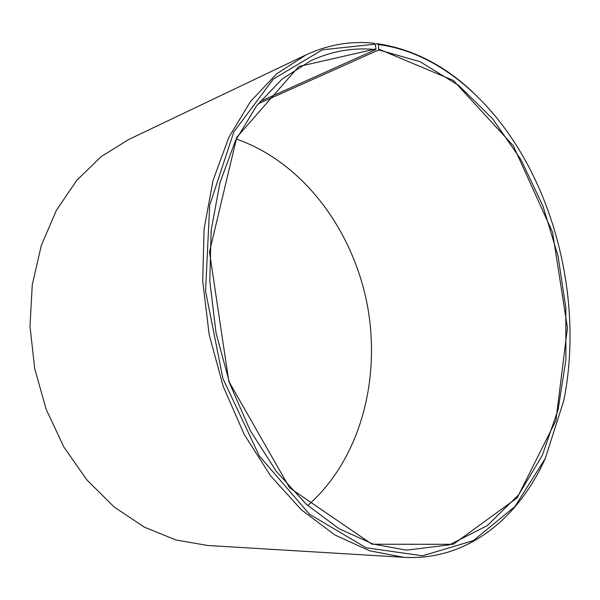 <?xml version="1.0" encoding="UTF-8"?>
<svg xmlns="http://www.w3.org/2000/svg" width="600" height="600" viewBox="0 0 600 600"><rect width="100%" height="100%" fill="white"/><g stroke="black" fill="none" stroke-linecap="round" stroke-linejoin="round"><path stroke-width="0.9" d="M259.942 101.55L375.69 49.59C353.685 47.318 332.123 50.992 311.01 60.608L282.263 78.907L256.65 105.75L235.462 140.663L219.968 182.648L211.178 230.145L209.798 281.115L216.09 333.18L229.808 383.79L250.222 430.522L276.202 471.24L306.337 504.33L339.075 528.743L372.9 543.998L406.41 550.17L449.37 544.86L487.252 525.63L518.52 494.97L542.273 455.475L558.097 409.65L565.905 359.79L565.815 307.957L558.053 256.095L542.955 206.032L520.942 159.6L492.577 118.71L458.632 85.38L420.188 61.733L378.735 49.927L378.337 44.527L377.212 43.642L375.278 44.52M307.695 505.56C360.6 459.217 381.45 378.322 367.072 303.757C352.395 229.252 302.7 162.105 236.265 139.02M258.082 103.882L378.735 49.927M375.69 49.59L375.975 48.892L298.808 66.502L236.76 137.34L209.483 251.91L228.803 381.33L289.605 487.83L372.045 544.23L453.293 544.298L517.17 497.857L555.9 420.63L567.442 327.78L552.562 232.29L513.368 145.845L453.39 80.453L379.028 49.238M375.975 48.892L375.225 44.168L322.485 49.778L273.36 79.02L233.775 132.023L209.678 205.245L205.56 291.015L222.892 378.472L259.365 456.022L309.472 514.23L366.15 547.793L422.572 555.787L473.355 540.615L514.935 506.528L545.332 458.325L563.752 400.65C581.205 314.355 561.555 213.525 512.977 140.1C479.138 88.838 430.725 51.315 378.337 44.527M375.225 44.168L374.085 43.275C350.91 40.755 328.192 44.64 305.947 54.945L276.615 73.867L250.478 101.49L228.862 137.325L213.053 180.36L204.09 229.02L202.71 281.22L209.16 334.53L223.192 386.362L244.08 434.22L270.653 475.957L301.47 509.903L334.957 535.005L369.555 550.785L403.845 557.31C466.808 561.015 518.377 518.565 545.168 458.7M473.955 93.278C445.043 65.558 412.8 49.012 377.212 43.642M305.947 54.945L128.805 139.447L101.273 156.547L76.755 180.345L56.392 210.315L41.273 245.542L32.273 284.76L30 326.362L34.688 368.528L46.178 409.373L63.907 447.075L86.97 480.045L114.218 507.022L144.337 527.153L176.002 540L207.93 545.505L403.845 557.31"/></g></svg>
